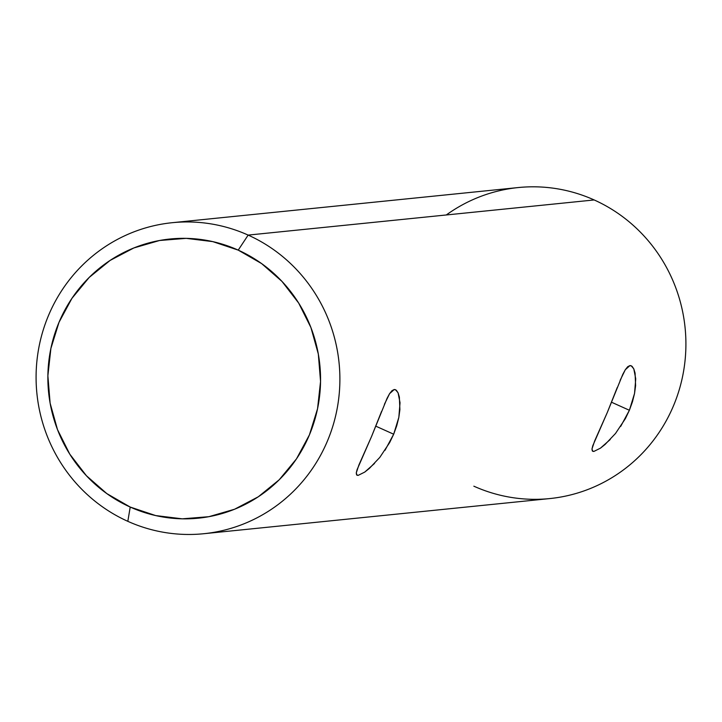 <?xml version="1.0" encoding="UTF-8"?>
<svg xmlns="http://www.w3.org/2000/svg" width="722" height="722" viewBox="0 0 722 722"><rect width="100%" height="100%" fill="white"/><g stroke="black" fill="none" stroke-linecap="round" stroke-linejoin="round"><path stroke-width="1.08" d="M374.51 463.461L364.745 472.089L358.148 475.374L357.065 475.247L356.262 472.946L358.87 465.067L371.577 436.449L387.082 398.291L389.591 393.661L394.257 389.501L395.53 389.718L398.075 392.804L399.365 397.046L399.898 409.609L398.833 417.397L393.68 434.211L375.783 426.16L393.68 434.211L389.672 442.55L379.799 457.414L369.375 468.397L364.745 472.089L358.148 475.374L356.596 474.877L356.262 472.946L357.083 469.652L371.577 436.449L381.577 411.387M610.225 439.517L600.451 448.154L593.863 451.44L592.78 451.313L591.977 449.012L594.585 441.124L607.292 412.506L622.788 374.348L625.306 369.718L629.963 365.567L631.236 365.774L633.79 368.861L635.08 373.103L635.604 385.674L634.539 393.454L629.385 410.267L611.498 402.217L629.385 410.267L625.387 418.616L615.514 433.471L605.081 444.463L600.451 448.154L593.863 451.44L592.302 450.934L591.977 449.012L592.789 445.709L607.292 412.506L617.283 387.443M446.304 214.966A156.304 151.855 84.2 0 1 594.17 199.949A156.304 151.855 -95.8 0 0 518.216 187.558L172.197 222.701A156.304 151.855 84.2 0 1 248.151 235.092A156.304 151.855 -95.8 0 0 48.509 315.487A156.304 151.855 -95.8 0 0 127.83 521.329L130.213 507.061A140.303 136.305 84.2 0 1 59.014 322.301A140.303 136.305 84.2 0 1 238.224 250.128L248.151 235.092L594.17 199.949L248.151 235.092A156.304 151.855 84.2 0 1 338.149 402.695A156.304 151.855 84.2 0 1 203.785 533.72A156.304 151.855 84.2 0 1 127.83 521.329A156.304 151.855 84.2 0 1 37.824 353.726A156.304 151.855 84.2 0 1 172.197 222.701M203.785 533.72L549.803 498.568A156.304 151.855 -95.8 0 0 684.176 367.552A156.304 151.855 -95.8 0 0 594.17 199.949A156.304 151.855 84.2 0 1 673.491 405.782A156.304 151.855 84.2 0 1 473.849 486.186M620.117 380.377L625.306 369.718L627.707 366.722L629.963 365.567L632.039 366.298L633.79 368.861L635.739 378.806L634.539 393.454L632.472 401.757L629.385 410.267L620.685 426.413M384.411 404.32L389.591 393.661L391.992 390.665L394.257 389.501L396.324 390.232L398.075 392.804L400.033 402.75L398.833 417.397L396.757 425.7L393.68 434.211L384.979 450.347M130.213 507.061L106.829 493.604L86.414 475.735L69.763 454.129L57.498 429.626L50.116 403.156L47.878 375.747L50.892 348.437L59.014 322.301L71.956 298.312L89.212 277.419L110.123 260.416L133.877 247.944L159.562 240.498L186.195 238.359L212.755 241.617L238.224 250.128L261.608 263.584L282.022 281.454L298.673 303.06L310.929 327.562L318.321 354.033L320.55 381.442L317.545 408.751L309.413 434.888L296.48 458.876L279.224 479.769L258.314 496.772L234.56 509.245L208.875 516.69L182.242 518.829L155.681 515.571L130.213 507.061L127.83 521.329A156.304 151.855 -95.8 0 0 327.472 440.934A156.304 151.855 -95.8 0 0 248.151 235.092L238.224 250.128A140.303 136.305 84.2 0 1 309.413 434.888A140.303 136.305 84.2 0 1 130.213 507.061"/></g></svg>
